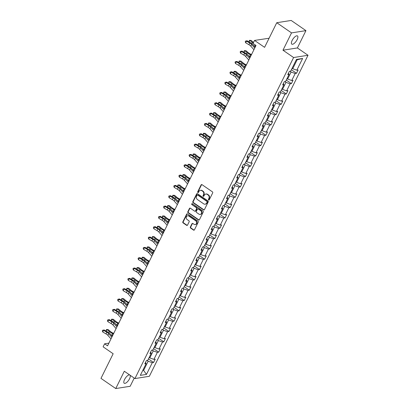 <?xml version="1.0" encoding="UTF-8"?>
<svg xmlns="http://www.w3.org/2000/svg" width="409" height="409" viewBox="0 0 409 409"><rect width="100%" height="100%" fill="white"/><g stroke="black" fill="none" stroke-linecap="round" stroke-linejoin="round"><path stroke-width="0.61" d="M208.651 199.975A0.537 0.46 -98.9 0 0 209.28 199.802L212.695 192.9A0.767 0.66 -98.9 0 0 212.435 191.847L202 184.653A0.767 0.66 -98.9 0 0 201.1 184.904L197.685 191.811A0.537 0.46 -98.9 0 0 198.498 192.368L198.938 191.473A2.449 2.111 -98.9 0 1 200.415 190.333A2.449 2.111 -98.9 0 1 201.821 190.676L202.69 191.274A2.449 2.111 -98.9 0 1 203.518 194.633L203.079 195.528A0.537 0.46 -98.9 0 0 203.892 196.085L204.331 195.19A2.449 2.111 -98.9 0 1 205.809 194.05A2.449 2.111 -98.9 0 1 207.215 194.393L208.084 194.991A2.449 2.111 -98.9 0 1 208.912 198.35L208.472 199.244A0.537 0.46 -98.9 0 0 208.651 199.975M205.809 194.05L206.197 193.989A2.449 2.111 -98.9 0 1 207.603 194.331L208.472 194.929A2.449 2.111 -98.9 0 1 209.301 198.288L208.861 199.183A0.537 0.46 -98.9 0 0 209.147 199.97M201.76 184.551A0.767 0.66 -98.9 0 0 201.489 184.842L198.079 191.749A0.537 0.46 -98.9 0 0 198.36 192.537M200.415 190.333L200.804 190.272A2.449 2.111 -98.9 0 1 202.215 190.614L203.084 191.213A2.449 2.111 -98.9 0 1 203.912 194.572L203.467 195.466A0.537 0.46 -98.9 0 0 203.754 196.254M129.658 374.93A4.99 1.953 124.6 0 0 124.551 379.532A4.99 1.953 124.6 0 0 124.213 383.248A4.99 1.953 124.6 0 0 129.541 378.749A4.99 1.953 124.6 0 0 130.057 375.201M297.139 39.642A4.99 1.953 124.6 0 0 297.476 35.926A4.99 1.953 124.6 0 0 292.149 40.43A4.99 1.953 124.6 0 0 291.811 44.146A4.99 1.953 124.6 0 0 297.139 39.642M276.76 22.715L291.177 20.45L305.942 30.629L291.525 32.894L276.76 22.715L264.587 47.342L254.546 40.419L253.053 43.431L256.008 45.471L107.552 345.845L104.602 343.811L103.114 346.822L113.155 353.744L100.982 378.371L115.747 388.55L130.169 386.285L134.224 378.074M190.349 227.026A0.767 0.66 -98.9 0 0 190.604 228.074L193.534 230.093A0.767 0.66 -98.9 0 0 194.433 229.843L198.227 222.174A0.767 0.66 -98.9 0 0 197.966 221.126L187.532 213.933A0.767 0.66 -98.9 0 0 186.632 214.183L182.838 221.847A0.767 0.66 -98.9 0 0 183.099 222.9L186.637 225.339A0.767 0.66 -98.9 0 0 187.537 225.088L189.157 221.806A0.767 0.66 -98.9 0 0 188.902 220.753L187.148 219.546A2.045 1.764 -98.9 0 1 186.253 217.383A2.045 1.764 -98.9 0 1 187.685 215.783A2.045 1.764 -98.9 0 1 188.866 216.07L195.732 220.804A2.045 1.764 -98.9 0 1 196.627 222.966A2.045 1.764 -98.9 0 1 195.19 224.567A2.045 1.764 -98.9 0 1 194.014 224.28L192.869 223.493A0.767 0.66 -98.9 0 0 191.969 223.743L190.349 227.026L190.737 226.964A0.767 0.66 -98.9 0 0 190.998 228.012L193.922 230.032A0.767 0.66 -98.9 0 0 194.163 230.134M291.525 32.894L282.967 50.205L293.601 57.531L134.934 378.565L124.305 371.239L115.747 388.55M203.524 209.883A0.767 0.66 -98.9 0 0 204.423 209.633L208.212 201.964A0.767 0.66 -98.9 0 0 207.956 200.911L197.521 193.718A0.767 0.66 -98.9 0 0 196.617 193.968L192.828 201.637A0.767 0.66 -98.9 0 0 193.089 202.69L203.524 209.883L203.912 209.822A0.767 0.66 -98.9 0 0 204.152 209.924M203.222 212.066L199.428 219.735A0.767 0.66 -98.9 0 1 198.529 219.986L188.094 212.792A0.767 0.66 -98.9 0 1 187.833 211.744L189.454 208.462A0.767 0.66 -98.9 0 1 190.359 208.212L194.592 211.131A0.767 0.66 -98.9 0 0 195.492 210.88L196.565 208.702A0.767 0.66 -98.9 0 0 196.31 207.654L191.903 204.612A0.537 0.46 -98.9 0 1 192.353 203.708L202.961 211.018A0.767 0.66 -98.9 0 1 203.222 212.066M145.558 362.343L146.115 363.652L144.812 363.857L146.448 360.544L147.751 360.339L151.223 353.32L149.914 353.524L151.55 350.216L152.859 350.012L156.325 342.993L155.021 343.197L156.657 339.889L157.961 339.685L161.432 332.665L160.123 332.87L161.759 329.562L163.068 329.357L166.535 322.338L165.231 322.543L166.867 319.23L168.171 319.025L171.642 312.011L170.333 312.215L171.969 308.902L173.278 308.698L176.744 301.684L175.441 301.888L177.077 298.575L178.38 298.371L181.847 291.351L180.543 291.556L182.179 288.248L183.483 288.043L186.954 281.024L185.645 281.228L187.281 277.921L188.59 277.716L192.056 270.697L190.752 270.901L192.388 267.593L193.692 267.389L197.164 260.369L195.855 260.574L197.491 257.261L198.8 257.056L202.266 250.042L200.962 250.247L202.598 246.934L203.902 246.729L207.373 239.715L206.064 239.919L207.7 236.607L209.009 236.402L212.476 229.383L211.172 229.587L212.808 226.279L214.112 226.075L217.578 219.055L216.274 219.26L217.91 215.952L219.214 215.748L222.685 208.728L221.376 208.933L223.012 205.625L224.321 205.42L227.787 198.401L226.484 198.605L228.12 195.292L229.423 195.088L232.895 188.074L231.586 188.278L233.222 184.965L234.531 184.761L237.997 177.746L236.693 177.951L238.329 174.638L239.633 174.433L243.104 167.414L241.796 167.618L243.432 164.311L244.74 164.106L248.207 157.087L246.903 157.291L248.539 153.983L249.843 153.779L253.309 146.759L252.005 146.964L253.641 143.656L254.945 143.452L258.416 136.432L257.108 136.637L258.749 133.324L260.052 133.119L263.519 126.105L262.215 126.309L263.851 122.997L265.155 122.792L268.626 115.778L267.317 115.982L268.953 112.669L270.262 112.465L273.728 105.445L272.425 105.65L274.061 102.342L275.364 102.138L278.836 95.118L277.527 95.323L279.163 92.015L280.472 91.81L283.938 84.791L282.634 84.995L284.27 81.688L285.574 81.483L289.04 74.464L287.737 74.668L289.373 71.355L290.676 71.151L296.469 59.433L302.629 58.467L296.837 70.184L298.141 69.98L296.505 73.293L295.201 73.497L291.735 80.512L293.038 80.307L291.402 83.62L290.099 83.825L286.627 90.844L287.936 90.64L286.295 93.947L284.991 94.152L281.525 101.171L282.829 100.967L281.193 104.275L279.889 104.479L276.418 111.499L277.726 111.294L276.09 114.602L274.782 114.806L271.315 121.826L272.619 121.621L270.983 124.934L269.679 125.139L266.208 132.153L267.517 131.949L265.881 135.261L264.572 135.466L261.106 142.48L262.409 142.276L260.773 145.589L259.47 145.793L256.003 152.813L257.307 152.608L255.671 155.916L254.367 156.12L250.896 163.14L252.2 162.935L250.564 166.243L249.26 166.448L245.794 173.467L247.097 173.263L245.461 176.57L244.158 176.775L240.686 183.794L241.995 183.59L240.359 186.903L239.05 187.107L235.584 194.122L236.888 193.917L235.252 197.23L233.948 197.435L230.477 204.449L231.785 204.244L230.149 207.557L228.841 207.762L225.374 214.781L226.678 214.577L225.042 217.885L223.738 218.089L220.272 225.108L221.576 224.904L219.94 228.212L218.636 228.416L215.165 235.436L216.468 235.231L214.832 238.539L213.529 238.744L210.062 245.763L211.366 245.558L209.73 248.871L208.426 249.076L204.955 256.09L206.264 255.886L204.628 259.199L203.319 259.403L199.853 266.417L201.156 266.213L199.52 269.526L198.217 269.73L194.745 276.75L196.054 276.545L194.418 279.853L193.109 280.058L189.643 287.077L190.947 286.873L189.311 290.18L188.007 290.385L184.541 297.404L185.844 297.2L184.208 300.508L182.905 300.712L179.433 307.732L180.737 307.527L179.101 310.84L177.797 311.044L174.331 318.059L175.635 317.854L173.999 321.167L172.695 321.372L169.224 328.391L170.533 328.182L168.897 331.494L167.588 331.699L164.121 338.718L165.425 338.514L163.789 341.822L162.485 342.026L159.014 349.046L160.323 348.841L158.687 352.149L157.378 352.353L153.912 359.373L155.216 359.168L153.579 362.476L152.276 362.686L146.483 374.404L140.328 375.37L146.115 363.652M293.601 57.531L308.018 55.271L149.357 376.3L134.934 378.565M152.133 350.124L153.263 350.902L149.796 357.921L149.162 357.486M149.796 357.921L153.912 359.373M153.263 350.902L157.378 352.353M150.66 352.016L151.223 353.32M157.24 339.797L158.365 340.574L154.899 347.594L154.27 347.159L153.559 348.596M154.899 347.594L159.014 349.046M158.365 340.574L162.485 342.026M155.768 341.689L156.325 342.993M162.342 329.47L163.472 330.247L160.001 337.261L159.372 336.832L158.661 338.269M160.001 337.261L164.121 338.718M163.472 330.247L167.588 331.699M160.87 331.362L161.432 332.665M167.45 319.143L168.574 319.92L165.108 326.934L164.479 326.5M165.108 326.934L169.224 328.391M168.574 319.92L172.695 321.372M165.977 321.034L166.535 322.338M172.552 308.81L173.682 309.587L170.21 316.607L169.582 316.172L168.871 317.614L173.999 321.167M170.21 316.607L174.331 318.059M173.682 309.587L177.797 311.044M171.08 310.707L171.642 312.011M177.659 298.483L178.784 299.26L175.318 306.28L174.684 305.845L173.973 307.287L179.101 310.84M175.318 306.28L179.433 307.732M178.784 299.26L182.905 300.712M176.187 300.375L176.744 301.684M182.762 288.156L183.892 288.933L180.42 295.952L179.791 295.518M180.42 295.952L184.541 297.404M183.892 288.933L188.007 290.385M181.289 290.047L181.847 291.351M187.864 277.829L188.994 278.606L185.528 285.625L184.894 285.191L184.183 286.627L189.311 290.18M185.528 285.625L189.643 287.077M188.994 278.606L193.109 280.058M186.392 279.72L186.954 281.024M192.971 267.501L194.096 268.278L190.63 275.293L190.001 274.863L189.29 276.3L194.418 279.853M190.63 275.293L194.745 276.75M194.096 268.278L198.217 269.73M191.499 269.393L192.056 270.697M198.074 257.174L199.203 257.951L195.732 264.966L195.103 264.531M195.732 264.966L199.853 266.417M199.203 257.951L203.319 259.403M196.601 259.066L197.164 260.369M203.181 246.842L204.306 247.619L200.839 254.638L200.211 254.204M200.839 254.638L204.955 256.09M204.306 247.619L208.426 249.076M201.709 248.738L202.266 250.042M208.283 236.514L209.413 237.292L205.942 244.311L205.313 243.876M205.942 244.311L210.062 245.763M209.413 237.292L213.529 238.744M206.811 238.406L207.373 239.715M213.391 226.187L214.515 226.964L211.049 233.984L210.415 233.549M211.049 233.984L215.165 235.436M214.515 226.964L218.636 228.416M211.918 228.079L212.476 229.383M218.493 215.86L219.623 216.637L216.151 223.657L215.523 223.222M216.151 223.657L220.272 225.108M219.623 216.637L223.738 218.089M217.021 217.752L217.578 219.055M223.595 205.533L224.725 206.31L221.259 213.324L220.625 212.89M221.259 213.324L225.374 214.781M224.725 206.31L228.841 207.762M222.123 207.424L222.685 208.728M228.703 195.205L229.827 195.983L226.361 202.997L225.732 202.562M226.361 202.997L230.477 204.449M229.827 195.983L233.948 197.435M227.23 197.097L227.787 198.401M233.805 184.873L234.935 185.65L231.463 192.67L230.834 192.235M231.463 192.67L235.584 194.122M234.935 185.65L239.05 187.107M232.332 186.77L232.895 188.074M238.912 174.546L240.037 175.323L236.571 182.342L235.942 181.908L235.231 183.344M236.571 182.342L240.686 183.794M240.037 175.323L244.158 176.775M237.44 176.437L237.997 177.746M244.015 164.219L245.144 164.996L241.673 172.015L241.044 171.581L240.334 173.017M241.673 172.015L245.794 173.467M245.144 164.996L249.26 166.448M242.542 166.11L243.104 167.414M249.122 153.891L250.247 154.668L246.78 161.688L246.146 161.253M246.78 161.688L250.896 163.14M250.247 154.668L254.367 156.12M247.649 155.783L248.207 157.087M254.224 143.564L255.354 144.341L251.883 151.356L251.254 150.921L250.543 152.363M251.883 151.356L256.003 152.813M255.354 144.341L259.47 145.793M252.752 145.456L253.309 146.759M259.326 133.237L260.456 134.014L256.99 141.028L256.356 140.594L255.645 142.035M256.99 141.028L261.106 142.48M260.456 134.014L264.572 135.466M257.854 135.128L258.416 136.432M264.434 122.904L265.559 123.682L262.092 130.701L261.463 130.267M262.092 130.701L266.208 132.153M265.559 123.682L269.679 125.139M262.961 124.796L263.519 126.105M269.536 112.577L270.666 113.354L267.195 120.374L266.566 119.939L265.855 121.376M267.195 120.374L271.315 121.826M270.666 113.354L274.782 114.806M268.064 114.469L268.626 115.778M274.644 102.25L275.768 103.027L272.302 110.047L271.673 109.612L270.962 111.049M272.302 110.047L276.418 111.499M275.768 103.027L279.889 104.479M273.171 104.142L273.728 105.445M279.746 91.923L280.876 92.7L277.404 99.719L276.775 99.285M277.404 99.719L281.525 101.171M280.876 92.7L284.991 94.152M278.273 93.814L278.836 95.118M284.853 81.596L285.978 82.373L282.512 89.387L281.878 88.952L281.167 90.394M282.512 89.387L286.627 90.844M285.978 82.373L290.099 83.825M283.381 83.487L283.938 84.791M289.955 71.268L291.085 72.045L287.614 79.06L286.985 78.625L286.274 80.067M287.614 79.06L291.735 80.512M291.085 72.045L295.201 73.497M288.483 73.16L289.04 74.464M302.629 58.467L297.139 59.796L292.721 68.732L292.087 68.298M292.721 68.732L296.837 70.184M269.086 38.241L254.546 40.419M282.967 50.205L297.389 47.94L305.942 30.629M297.389 47.94L308.018 55.271M108.891 343.136L104.602 343.811M142.823 370.314L143.738 370.171L148.16 361.229L147.03 360.452M143.109 369.736L146.483 374.404M297.139 59.796L296.223 59.939M148.16 361.229L152.276 362.686M291.372 69.75L296.505 73.293M286.264 80.077L291.402 83.62M281.162 90.409L286.295 93.947M276.06 100.737L281.193 104.275M270.952 111.064L276.09 114.602M265.85 121.391L270.983 124.934M260.743 131.718L265.881 135.261M255.64 142.046L260.773 145.589M250.533 152.378L255.671 155.916M245.431 162.705L250.564 166.243M240.328 173.033L245.461 176.57M235.221 183.36L240.359 186.903M230.845 192.24L230.124 193.677L235.252 197.23M225.011 204.014L230.149 207.557M220.635 212.9L219.914 214.331L225.042 217.885M215.533 223.227L214.812 224.659L219.94 228.212M209.699 235.001L214.832 238.539M205.323 243.882L204.602 245.313L209.73 248.871M200.221 254.209L199.495 255.645L204.628 259.199M194.387 265.988L199.52 269.526M179.07 296.97L184.208 300.508M163.758 327.957L168.897 331.494M158.656 338.284L163.789 341.822M153.549 348.611L158.687 352.149M148.447 358.938L153.579 362.476M197.281 193.615A0.767 0.66 -98.9 0 0 197.01 193.907L193.217 201.576A0.767 0.66 -98.9 0 0 193.477 202.629L203.912 209.822M207.051 202.118A0.537 0.46 -98.9 0 0 206.867 201.381L197.705 195.067A0.537 0.46 -98.9 0 0 197.077 195.246L196.611 196.187A2.449 2.111 -98.9 0 0 197.44 199.546L203.702 203.861A2.449 2.111 -98.9 0 0 205.108 204.198A2.449 2.111 -98.9 0 0 206.581 203.058L207.44 202.056A0.537 0.46 -98.9 0 0 207.256 201.32L206.867 201.381M197.399 194.996L197.787 194.935A0.537 0.46 -98.9 0 1 198.099 195.006L207.256 201.32M205.108 204.198L205.497 204.142A2.449 2.111 -98.9 0 0 206.974 202.997L206.581 203.058M207.44 202.056L206.974 202.997M190.119 208.109A0.767 0.66 -98.9 0 0 189.848 208.401L188.222 211.683A0.767 0.66 -98.9 0 0 188.483 212.731L198.917 219.924A0.767 0.66 -98.9 0 0 199.157 220.027M195.032 211.233L195.42 211.172A0.767 0.66 -98.9 0 0 195.88 210.819L196.954 208.641A0.767 0.66 -98.9 0 0 196.698 207.593L191.903 204.612M192.245 203.651A0.537 0.46 -98.9 0 0 192.291 204.556M198.984 214.158A2.045 1.764 -98.9 0 0 200.159 214.439A2.045 1.764 -98.9 0 0 201.591 212.838A2.045 1.764 -98.9 0 0 200.701 210.681L198.278 209.009A0.767 0.66 -98.9 0 0 197.378 209.26L196.3 211.438A0.767 0.66 -98.9 0 0 196.56 212.486L198.984 214.158M200.159 214.439L200.548 214.377A2.045 1.764 -98.9 0 0 201.98 212.777A2.045 1.764 -98.9 0 0 201.09 210.62L200.701 210.681M197.838 208.907L198.227 208.846A0.767 0.66 -98.9 0 1 198.667 208.948L201.09 210.62M192.629 223.391A0.767 0.66 -98.9 0 0 192.358 223.682L190.737 226.964M195.19 224.567L195.584 224.505A2.045 1.764 -98.9 0 0 197.015 222.905A2.045 1.764 -98.9 0 0 196.126 220.742L195.732 220.804M187.685 215.783L188.079 215.722A2.045 1.764 -98.9 0 1 189.255 216.008L196.126 220.742M187.291 213.83A0.767 0.66 -98.9 0 0 187.02 214.122L183.232 221.785A0.767 0.66 -98.9 0 0 183.488 222.839L187.025 225.277A0.767 0.66 -98.9 0 0 187.266 225.379M291.377 69.74L292.098 68.303M253.539 42.449A3.896 1.247 -153.7 0 1 253.529 42.444L251.141 40.435L249.863 40.358L252.251 42.362A5.849 1.876 26.3 0 0 253.222 43.093M249.04 41.902L249.362 40.343L249.863 40.358L249.086 41.928M253.871 45.639A5.849 1.876 26.3 0 0 254.735 46.074L255.528 46.447M253.917 49.699L250.768 46.12A3.896 1.247 26.3 0 0 248.912 44.693L245.676 42.817L246.494 41.166L245.574 41.048L247.113 40.788L250.354 42.664A5.849 1.876 -153.7 0 1 253.13 44.801L255.185 47.132M254.735 48.042L251.586 44.463A3.896 1.247 26.3 0 0 249.73 43.037L246.494 41.166L247.113 40.788M245.676 42.817L245.247 41.713L245.574 41.048M251.515 54.561L250.625 54.141A3.896 1.247 -153.7 0 1 248.427 52.771L246.034 50.762L244.756 50.685L247.148 52.695A5.849 1.876 26.3 0 0 250.451 54.745L251.238 55.118M243.938 52.234L244.26 50.67L244.756 50.685L243.979 52.255M248.764 55.967A5.849 1.876 26.3 0 0 249.633 56.401L250.42 56.774M246.412 64.888L245.523 64.469A3.896 1.247 -153.7 0 1 243.324 63.098L240.932 61.089L239.654 61.013L242.046 63.022A5.849 1.876 26.3 0 0 245.344 65.077L246.136 65.45M238.836 62.562L239.153 60.997L239.654 61.013L238.876 62.587M243.662 66.294A5.849 1.876 26.3 0 0 244.526 66.728L245.318 67.102M248.815 60.026L245.661 56.447A3.896 1.247 26.3 0 0 243.81 55.021L240.569 53.15L241.387 51.493L240.466 51.376L242.01 51.115L245.247 52.991A5.849 1.876 -153.7 0 1 248.028 55.128L250.083 57.459M249.633 58.375L246.479 54.791A3.896 1.247 26.3 0 0 244.628 53.364L241.387 51.493L242.01 51.115M240.569 53.15L240.139 52.04L240.466 51.376M243.708 70.358L240.558 66.774A3.896 1.247 26.3 0 0 238.703 65.348L235.466 63.477L236.284 61.82L235.364 61.708L236.908 61.447L240.144 63.318A5.849 1.876 -153.7 0 1 242.926 65.455L244.976 67.792M244.526 68.702L241.376 65.118A3.896 1.247 26.3 0 0 239.521 63.697L236.284 61.82L236.908 61.447M235.466 63.477L235.037 62.367L235.364 61.708M276.065 100.721L276.786 99.29M241.305 75.215L240.42 74.796A3.896 1.247 -153.7 0 1 238.217 73.426L235.824 71.417L234.546 71.34L236.939 73.349A5.849 1.876 26.3 0 0 240.241 75.404L241.029 75.777M233.728 72.889L234.05 71.33L234.546 71.34L233.769 72.914M238.554 76.621A5.849 1.876 26.3 0 0 239.423 77.061L240.211 77.429M238.605 80.685L235.451 77.102A3.896 1.247 26.3 0 0 233.6 75.675L230.359 73.804L231.177 72.148L230.257 72.035L231.801 71.774L235.042 73.646A5.849 1.876 -153.7 0 1 237.818 75.783L239.873 78.119M239.423 79.029L236.269 75.445A3.896 1.247 26.3 0 0 234.418 74.024L231.177 72.148L231.801 71.774M230.359 73.804L229.93 72.695L230.257 72.035M236.203 85.542L235.313 85.123A3.896 1.247 -153.7 0 1 233.115 83.753L230.722 81.749L229.444 81.672L231.837 83.676A5.849 1.876 26.3 0 0 235.134 85.732L235.927 86.105M228.626 83.216L228.943 81.657L229.444 81.672L228.667 83.242M233.452 86.948A5.849 1.876 26.3 0 0 234.316 87.388L235.109 87.761M233.498 91.013L230.349 87.429A3.896 1.247 26.3 0 0 228.493 86.008L225.257 84.131L226.075 82.475L225.154 82.362L226.698 82.102L229.935 83.973A5.849 1.876 -153.7 0 1 232.716 86.11L234.766 88.446M234.316 89.356L231.167 85.772A3.896 1.247 26.3 0 0 229.311 84.351L226.075 82.475L226.698 82.102M225.257 84.131L224.827 83.022L225.154 82.362M231.1 95.87L230.211 95.45A3.896 1.247 -153.7 0 1 228.007 94.08L225.615 92.076L224.337 91.999L226.729 94.004A5.849 1.876 26.3 0 0 230.032 96.059L230.819 96.432M223.518 93.543L223.841 91.984L224.337 91.999L223.565 93.569M228.345 97.276A5.849 1.876 26.3 0 0 229.214 97.715L230.001 98.088M228.396 101.34L225.241 97.756A3.896 1.247 26.3 0 0 223.391 96.335L220.154 94.459L220.972 92.802L220.052 92.69L221.591 92.429L224.832 94.305A5.849 1.876 -153.7 0 1 227.608 96.442L229.664 98.773M229.214 99.684L226.059 96.105A3.896 1.247 26.3 0 0 224.209 94.678L220.972 92.802L221.591 92.429M220.154 94.459L219.725 93.354L220.052 92.69M260.753 131.708L261.474 130.272M225.993 106.202L225.103 105.778A3.896 1.247 -153.7 0 1 222.905 104.413L220.512 102.403L219.234 102.327L221.627 104.331A5.849 1.876 26.3 0 0 224.924 106.386L225.717 106.759M218.416 103.871L218.738 102.311L219.234 102.327L218.457 103.896M223.242 107.608A5.849 1.876 26.3 0 0 224.106 108.042L224.899 108.416M223.294 111.667L220.139 108.088A3.896 1.247 26.3 0 0 218.288 106.662L215.047 104.786L215.865 103.134L214.945 103.017L216.489 102.756L219.725 104.632A5.849 1.876 -153.7 0 1 222.506 106.769L224.561 109.101M224.112 110.011L220.957 106.432A3.896 1.247 26.3 0 0 219.106 105.006L215.865 103.134L216.489 102.756M215.047 104.786L214.618 103.681L214.945 103.017M220.891 116.529L220.001 116.11A3.896 1.247 -153.7 0 1 217.798 114.74L215.41 112.731L214.132 112.654L216.519 114.663A5.849 1.876 26.3 0 0 219.822 116.718L220.615 117.086M213.309 114.203L213.631 112.639L214.132 112.654L213.355 114.223M218.14 117.935A5.849 1.876 26.3 0 0 219.004 118.37L219.797 118.743M218.186 121.994L215.037 118.416A3.896 1.247 26.3 0 0 213.181 116.989L209.945 115.118L210.763 113.462L209.843 113.344L211.381 113.083L214.623 114.96A5.849 1.876 -153.7 0 1 217.399 117.097L219.454 119.428M219.004 120.343L215.855 116.759A3.896 1.247 26.3 0 0 213.999 115.333L210.763 113.462L211.381 113.083M209.945 115.118L209.515 114.009L209.843 113.344M215.783 126.856L214.894 126.437A3.896 1.247 -153.7 0 1 212.695 125.067L210.303 123.058L209.025 122.981L211.417 124.99A5.849 1.876 26.3 0 0 214.72 127.046L215.507 127.419M208.207 124.53L208.529 122.971L209.025 122.981L208.247 124.556M213.033 128.262A5.849 1.876 26.3 0 0 213.902 128.697L214.689 129.07M213.084 132.327L209.929 128.743A3.896 1.247 26.3 0 0 208.079 127.317L204.837 125.445L205.655 123.789L204.735 123.676L206.279 123.416L209.515 125.287A5.849 1.876 -153.7 0 1 212.297 127.424L214.352 129.76M213.902 130.67L210.747 127.087A3.896 1.247 26.3 0 0 208.897 125.665L205.655 123.789L206.279 123.416M204.837 125.445L204.408 124.336L204.735 123.676M245.436 162.69L246.157 161.258M210.681 137.184L209.791 136.764A3.896 1.247 -153.7 0 1 207.593 135.394L205.2 133.39L203.922 133.308L206.315 135.318A5.849 1.876 26.3 0 0 209.612 137.373L210.405 137.746M203.104 134.858L203.421 133.298L203.922 133.308L203.145 134.883M207.93 138.59A5.849 1.876 26.3 0 0 208.794 139.029L209.587 139.403M207.976 142.654L204.827 139.07A3.896 1.247 26.3 0 0 202.971 137.644L199.735 135.773L200.553 134.116L199.633 134.004L201.177 133.743L204.413 135.614A5.849 1.876 -153.7 0 1 207.194 137.751L209.244 140.088M208.794 140.998L205.645 137.414A3.896 1.247 26.3 0 0 203.789 135.993L200.553 134.116L201.177 133.743M199.735 135.773L199.306 134.663L199.633 134.004M205.574 147.511L204.689 147.092A3.896 1.247 -153.7 0 1 202.486 145.722L200.093 143.717L198.815 143.641L201.208 145.645A5.849 1.876 26.3 0 0 204.51 147.7L205.298 148.073M197.997 145.185L198.319 143.625L198.815 143.641L198.038 145.21M202.823 148.917A5.849 1.876 26.3 0 0 203.692 149.357L204.48 149.73M202.874 152.981L199.72 149.397A3.896 1.247 26.3 0 0 197.869 147.976L194.628 146.1L195.446 144.443L194.526 144.331L196.069 144.07L199.306 145.941A5.849 1.876 -153.7 0 1 202.087 148.078L204.142 150.415M203.692 151.325L200.538 147.741A3.896 1.247 26.3 0 0 198.687 146.32L195.446 144.443L196.069 144.07M194.628 146.1L194.198 144.99L194.526 144.331M200.471 157.838L199.582 157.419A3.896 1.247 -153.7 0 1 197.383 156.049L194.991 154.045L193.713 153.968L196.105 155.972A5.849 1.876 26.3 0 0 199.403 158.027L200.195 158.401M192.895 155.512L193.212 153.953L193.713 153.968L192.936 155.538M197.721 159.244A5.849 1.876 26.3 0 0 198.585 159.684L199.377 160.057M197.767 163.309L194.618 159.725A3.896 1.247 26.3 0 0 192.762 158.303L189.525 156.427L190.343 154.776L189.423 154.658L190.967 154.398L194.203 156.274A5.849 1.876 -153.7 0 1 196.985 158.411L199.035 160.742M198.585 161.652L195.436 158.073A3.896 1.247 26.3 0 0 193.58 156.647L190.343 154.776L190.967 154.398M189.525 156.427L189.096 155.323L189.423 154.658M195.369 168.171L194.479 167.746A3.896 1.247 -153.7 0 1 192.276 166.381L189.883 164.372L188.605 164.295L190.998 166.299A5.849 1.876 26.3 0 0 194.301 168.355L195.088 168.728M187.787 165.839L188.109 164.28L188.605 164.295L187.833 165.865M192.613 169.577A5.849 1.876 26.3 0 0 193.483 170.011L194.27 170.384M192.665 173.636L189.51 170.057A3.896 1.247 26.3 0 0 187.659 168.631L184.423 166.754L185.241 165.103L184.321 164.985L185.86 164.725L189.101 166.601A5.849 1.876 -153.7 0 1 191.877 168.738L193.932 171.069M193.483 171.979L190.328 168.401A3.896 1.247 26.3 0 0 188.477 166.974L185.241 165.103L185.86 164.725M184.423 166.754L183.994 165.65L184.321 164.985M225.022 204.004L225.742 202.573M190.262 178.498L189.372 178.079A3.896 1.247 -153.7 0 1 187.174 176.708L184.781 174.699L183.503 174.623L185.896 176.632A5.849 1.876 26.3 0 0 189.193 178.687L189.986 179.055M182.685 176.172L183.007 174.607L183.503 174.623L182.726 176.192M187.511 179.904A5.849 1.876 26.3 0 0 188.375 180.338L189.168 180.712M187.562 183.963L184.408 180.384A3.896 1.247 26.3 0 0 182.557 178.958L179.316 177.087L180.134 175.43L179.214 175.313L180.758 175.052L183.994 176.928A5.849 1.876 -153.7 0 1 186.775 179.065L188.83 181.397M188.38 182.312L185.226 178.728A3.896 1.247 26.3 0 0 183.375 177.302L180.134 175.43L180.758 175.052M179.316 177.087L178.886 175.977L179.214 175.313M185.159 188.825L184.27 188.406A3.896 1.247 -153.7 0 1 182.066 187.036L179.679 185.026L178.401 184.95L180.788 186.959A5.849 1.876 26.3 0 0 184.091 189.014L184.883 189.387M177.578 186.499L177.9 184.94L178.401 184.95L177.624 186.524M182.409 190.231A5.849 1.876 26.3 0 0 183.273 190.666L184.065 191.039M182.455 194.295L179.306 190.712A3.896 1.247 26.3 0 0 177.45 189.285L174.214 187.414L175.032 185.758L174.111 185.645L175.65 185.384L178.891 187.256A5.849 1.876 -153.7 0 1 181.668 189.393L183.723 191.729M183.273 192.639L180.124 189.055A3.896 1.247 26.3 0 0 178.268 187.634L175.032 185.758L175.65 185.384M174.214 187.414L173.784 186.305L174.111 185.645M180.052 199.152L179.162 198.733A3.896 1.247 -153.7 0 1 176.964 197.363L174.571 195.359L173.293 195.277L175.686 197.286A5.849 1.876 26.3 0 0 178.989 199.341L179.776 199.715M172.475 196.826L172.797 195.267L173.293 195.277L172.516 196.852M177.302 200.558A5.849 1.876 26.3 0 0 178.171 200.998L178.958 201.371M177.353 204.623L174.198 201.039A3.896 1.247 26.3 0 0 172.347 199.612L169.106 197.741L169.924 196.085L169.004 195.972L170.548 195.712L173.784 197.583A5.849 1.876 -153.7 0 1 176.565 199.72L178.621 202.056M178.171 202.966L175.016 199.382A3.896 1.247 26.3 0 0 173.165 197.961L169.924 196.085L170.548 195.712M169.106 197.741L168.677 196.632L169.004 195.972M209.705 234.986L210.425 233.554M174.95 209.48L174.06 209.06A3.896 1.247 -153.7 0 1 171.862 207.69L169.469 205.686L168.191 205.609L170.584 207.614A5.849 1.876 26.3 0 0 173.881 209.669L174.674 210.042M167.373 207.153L167.69 205.594L168.191 205.609L167.414 207.179M172.199 210.886A5.849 1.876 26.3 0 0 173.063 211.325L173.856 211.698M172.245 214.95L169.096 211.366A3.896 1.247 26.3 0 0 167.24 209.945L164.004 208.069L164.822 206.412L163.902 206.3L165.441 206.039L168.682 207.91A5.849 1.876 -153.7 0 1 171.463 210.047L173.513 212.383M173.063 213.293L169.914 209.71A3.896 1.247 26.3 0 0 168.058 208.288L164.822 206.412L165.441 206.039M164.004 208.069L163.574 206.959L163.902 206.3M169.842 219.807L168.958 219.388A3.896 1.247 -153.7 0 1 166.754 218.017L164.362 216.013L163.084 215.937L165.476 217.941A5.849 1.876 26.3 0 0 168.779 219.996L169.566 220.369M162.266 217.481L162.588 215.921L163.084 215.937L162.307 217.506M167.092 221.213A5.849 1.876 26.3 0 0 167.961 221.652L168.748 222.026M167.143 225.277L163.989 221.693A3.896 1.247 26.3 0 0 162.138 220.272L158.897 218.396L159.714 216.744L158.794 216.627L160.338 216.366L163.574 218.242A5.849 1.876 -153.7 0 1 166.356 220.379L168.411 222.711M167.961 223.621L164.807 220.042A3.896 1.247 26.3 0 0 162.956 218.616L159.714 216.744L160.338 216.366M158.897 218.396L158.467 217.291L158.794 216.627M164.74 230.139L163.851 229.715A3.896 1.247 -153.7 0 1 161.652 228.35L159.259 226.341L157.981 226.264L160.374 228.273A5.849 1.876 26.3 0 0 163.672 230.323L164.464 230.696M157.163 227.813L157.48 226.249L157.981 226.264L157.204 227.833M161.99 231.545A5.849 1.876 26.3 0 0 162.854 231.98L163.646 232.353M162.036 235.604L158.886 232.026A3.896 1.247 26.3 0 0 157.03 230.599L153.794 228.723L154.612 227.072L153.692 226.954L155.236 226.693L158.472 228.57A5.849 1.876 -153.7 0 1 161.253 230.707L163.303 233.038M162.854 233.948L159.704 230.369A3.896 1.247 26.3 0 0 157.848 228.943L154.612 227.072L155.236 226.693M153.794 228.723L153.365 227.619L153.692 226.954M194.393 265.973L195.113 264.541M159.638 240.466L158.748 240.047A3.896 1.247 -153.7 0 1 156.545 238.677L154.152 236.668L152.874 236.591L155.267 238.6A5.849 1.876 26.3 0 0 158.569 240.656L159.357 241.024M152.056 238.14L152.378 236.576L152.874 236.591L152.102 238.161M156.882 241.872A5.849 1.876 26.3 0 0 157.751 242.307L158.539 242.68M156.933 245.932L153.779 242.353A3.896 1.247 26.3 0 0 151.928 240.927L148.692 239.055L149.51 237.399L148.59 237.281L150.129 237.021L153.37 238.897A5.849 1.876 -153.7 0 1 156.146 241.034L158.201 243.365M157.751 244.28L154.597 240.696A3.896 1.247 26.3 0 0 152.746 239.27L149.51 237.399L150.129 237.021M148.692 239.055L148.262 237.946L148.59 237.281M154.53 250.794L153.641 250.374A3.896 1.247 -153.7 0 1 151.442 249.004L149.05 246.995L147.772 246.918L150.164 248.928A5.849 1.876 26.3 0 0 153.462 250.983L154.254 251.356M146.954 248.468L147.276 246.908L147.772 246.918L146.995 248.493M151.78 252.2A5.849 1.876 26.3 0 0 152.644 252.634L153.436 253.007M151.831 256.264L148.677 252.68A3.896 1.247 26.3 0 0 146.826 251.254L143.585 249.383L144.403 247.726L143.482 247.614L145.026 247.353L148.262 249.224A5.849 1.876 -153.7 0 1 151.044 251.361L153.099 253.698M152.649 254.608L149.495 251.024A3.896 1.247 26.3 0 0 147.644 249.602L144.403 247.726L145.026 247.353M143.585 249.383L143.155 248.273L143.482 247.614M149.428 261.121L148.539 260.702A3.896 1.247 -153.7 0 1 146.335 259.332L143.948 257.327L142.669 257.246L145.057 259.255A5.849 1.876 26.3 0 0 148.36 261.31L149.152 261.683M141.846 258.795L142.168 257.235L142.669 257.246L141.892 258.82M146.678 262.527A5.849 1.876 26.3 0 0 147.542 262.967L148.334 263.34M146.724 266.591L143.574 263.007A3.896 1.247 26.3 0 0 141.718 261.581L138.482 259.71L139.3 258.053L138.38 257.941L139.919 257.68L143.16 259.551A5.849 1.876 -153.7 0 1 145.936 261.688L147.992 264.025M147.542 264.935L144.392 261.351A3.896 1.247 26.3 0 0 142.536 259.93L139.3 258.053L139.919 257.68M138.482 259.71L138.053 258.6L138.38 257.941M179.081 296.954L179.802 295.523M144.321 271.448L143.431 271.029A3.896 1.247 -153.7 0 1 141.233 269.659L138.84 267.655L137.562 267.578L139.955 269.582A5.849 1.876 26.3 0 0 143.257 271.637L144.045 272.011M136.744 269.122L137.066 267.563L137.562 267.578L136.785 269.148M141.57 272.854A5.849 1.876 26.3 0 0 142.439 273.294L143.227 273.667M141.621 276.919L138.467 273.335A3.896 1.247 26.3 0 0 136.616 271.913L133.375 270.037L134.193 268.381L133.273 268.268L134.817 268.007L138.053 269.884A5.849 1.876 -153.7 0 1 140.834 272.016L142.889 274.352M142.439 275.262L139.285 271.678A3.896 1.247 26.3 0 0 137.434 270.257L134.193 268.381L134.817 268.007M133.375 270.037L132.945 268.928L133.273 268.268M139.218 281.775L138.329 281.356A3.896 1.247 -153.7 0 1 136.131 279.986L133.738 277.982L132.46 277.905L134.852 279.909A5.849 1.876 26.3 0 0 138.15 281.965L138.942 282.338M131.642 279.449L131.959 277.89L132.46 277.905L131.683 279.475M136.468 283.181A5.849 1.876 26.3 0 0 137.332 283.621L138.124 283.994M136.514 287.246L133.365 283.662A3.896 1.247 26.3 0 0 131.509 282.241L128.273 280.364L129.091 278.713L128.17 278.595L129.709 278.335L132.951 280.211A5.849 1.876 -153.7 0 1 135.732 282.348L137.782 284.679M137.332 285.589L134.183 282.011A3.896 1.247 26.3 0 0 132.327 280.584L129.091 278.713L129.709 278.335M128.273 280.364L127.843 279.26L128.17 278.595M134.111 292.108L133.222 291.683A3.896 1.247 -153.7 0 1 131.023 290.318L128.63 288.309L127.352 288.233L129.745 290.242A5.849 1.876 26.3 0 0 133.048 292.292L133.835 292.665M126.534 289.782L126.856 288.217L127.352 288.233L126.575 289.802M131.361 293.514A5.849 1.876 26.3 0 0 132.23 293.948L133.017 294.322M131.412 297.573L128.257 293.994A3.896 1.247 26.3 0 0 126.407 292.568L123.165 290.692L123.983 289.04L123.063 288.923L124.607 288.662L127.843 290.538A5.849 1.876 -153.7 0 1 130.624 292.675L132.68 295.007M132.23 295.917L129.075 292.338A3.896 1.247 26.3 0 0 127.225 290.911L123.983 289.04L124.607 288.662M123.165 290.692L122.736 289.587L123.063 288.923M163.764 327.941L164.49 326.51M129.009 302.435L128.119 302.016A3.896 1.247 -153.7 0 1 125.921 300.646L123.528 298.636L122.25 298.56L124.643 300.569A5.849 1.876 26.3 0 0 127.94 302.624L128.733 302.992M121.432 300.109L121.749 298.544L122.25 298.56L121.473 300.129M126.258 303.841A5.849 1.876 26.3 0 0 127.122 304.276L127.915 304.649M126.304 307.9L123.155 304.322A3.896 1.247 26.3 0 0 121.299 302.895L118.063 301.024L118.881 299.368L117.961 299.25L119.505 298.989L122.741 300.866A5.849 1.876 -153.7 0 1 125.522 303.003L127.572 305.334M127.122 306.249L123.973 302.665A3.896 1.247 26.3 0 0 122.117 301.239L118.881 299.368L119.505 298.989M118.063 301.024L117.634 299.915L117.961 299.25M123.907 312.762L123.017 312.343A3.896 1.247 -153.7 0 1 120.813 310.973L118.421 308.964L117.143 308.887L119.535 310.896A5.849 1.876 26.3 0 0 122.838 312.951L123.625 313.325M116.325 310.436L116.647 308.877L117.143 308.887L116.371 310.462M121.151 314.168A5.849 1.876 26.3 0 0 122.02 314.603L122.807 314.976M121.202 318.233L118.048 314.649A3.896 1.247 26.3 0 0 116.197 313.222L112.961 311.351L113.779 309.695L112.858 309.582L114.397 309.322L117.639 311.193A5.849 1.876 -153.7 0 1 120.415 313.33L122.47 315.666M122.02 316.576L118.866 312.992A3.896 1.247 26.3 0 0 117.015 311.571L113.779 309.695L114.397 309.322M112.961 311.351L112.531 310.242L112.858 309.582M118.799 323.09L117.91 322.67A3.896 1.247 -153.7 0 1 115.711 321.3L113.319 319.296L112.04 319.214L114.433 321.223A5.849 1.876 26.3 0 0 117.731 323.279L118.523 323.652M111.222 320.763L111.545 319.204L112.04 319.214L111.263 320.789M116.049 324.495A5.849 1.876 26.3 0 0 116.913 324.935L117.705 325.308M116.1 328.56L112.945 324.976A3.896 1.247 26.3 0 0 111.095 323.555L107.853 321.678L108.671 320.022L107.751 319.91L109.295 319.649L112.531 321.52A5.849 1.876 -153.7 0 1 115.312 323.657L117.368 325.993M116.918 326.903L113.763 323.32A3.896 1.247 26.3 0 0 111.913 321.898L108.671 320.022L109.295 319.649M107.853 321.678L107.424 320.569L107.751 319.91M148.452 358.923L149.173 357.492M113.697 333.417L112.807 332.998A3.896 1.247 -153.7 0 1 110.604 331.627L108.216 329.623L106.938 329.547L109.326 331.551A5.849 1.876 26.3 0 0 112.628 333.606L113.416 333.979M106.115 331.091L106.437 329.531L106.938 329.547L106.161 331.116M110.946 334.823A5.849 1.876 26.3 0 0 111.81 335.262L112.598 335.636M110.992 338.887L107.843 335.303A3.896 1.247 26.3 0 0 105.987 333.882L102.751 332.006L103.569 330.349L102.649 330.237L104.188 329.976L107.429 331.852A5.849 1.876 -153.7 0 1 110.205 333.984L112.26 336.321M111.81 337.231L108.661 333.652A3.896 1.247 26.3 0 0 106.805 332.226L103.569 330.349L104.188 329.976M102.751 332.006L102.322 330.901L102.649 330.237M209.301 198.288L208.912 198.35M208.472 194.929L208.084 194.991M207.603 194.331L207.215 194.393M203.467 195.466L203.079 195.528M203.912 194.572L203.518 194.633M203.084 191.213L202.69 191.274M202.215 190.614L201.821 190.676M198.079 191.749L197.685 191.811M201.489 184.842L201.1 184.904M208.861 199.183L208.472 199.244M193.477 202.629L193.089 202.69M193.217 201.576L192.828 201.637M197.01 193.907L196.617 193.968M198.099 195.006L197.705 195.067M198.917 219.924L198.529 219.986M188.483 212.731L188.094 212.792M188.222 211.683L187.833 211.744M189.848 208.401L189.454 208.462M195.88 210.819L195.492 210.88M196.954 208.641L196.565 208.702M196.698 207.593L196.31 207.654M198.667 208.948L198.278 209.009M192.358 223.682L191.969 223.743M189.255 216.008L188.866 216.07M187.025 225.277L186.637 225.339M183.488 222.839L183.099 222.9M183.232 221.785L182.838 221.847M187.02 214.122L186.632 214.183M193.922 230.032L193.534 230.093M190.998 228.012L190.604 228.074M252.251 42.362L251.683 43.523M255.282 44.97L254.735 46.074M250.768 46.12L251.586 44.463M248.912 44.693L249.73 43.037M247.148 52.695L246.576 53.85M250.451 54.745L249.633 56.401M242.046 63.022L241.474 64.177M245.344 65.077L244.526 66.728M245.661 56.447L246.479 54.791M243.81 55.021L244.628 53.364M240.558 66.774L241.376 65.118M238.703 65.348L239.521 63.697M236.939 73.349L236.366 74.504M240.241 75.404L239.423 77.061M235.451 77.102L236.269 75.445M233.6 75.675L234.418 74.024M231.837 83.676L231.264 84.832M235.134 85.732L234.316 87.388M230.349 87.429L231.167 85.772M228.493 86.008L229.311 84.351M226.729 94.004L226.157 95.164M230.032 96.059L229.214 97.715M225.241 97.756L226.059 96.105M223.391 96.335L224.209 94.678M221.627 104.331L221.054 105.491M224.924 106.386L224.106 108.042M220.139 108.088L220.957 106.432M218.288 106.662L219.106 105.006M216.519 114.663L215.952 115.819M219.822 116.718L219.004 118.37M215.037 118.416L215.855 116.759M213.181 116.989L213.999 115.333M211.417 124.99L210.845 126.146M214.72 127.046L213.902 128.697M209.929 128.743L210.747 127.087M208.079 127.317L208.897 125.665M206.315 135.318L205.742 136.473M209.612 137.373L208.794 139.029M204.827 139.07L205.645 137.414M202.971 137.644L203.789 135.993M201.208 145.645L200.635 146.8M204.51 147.7L203.692 149.357M199.72 149.397L200.538 147.741M197.869 147.976L198.687 146.32M196.105 155.972L195.533 157.133M199.403 158.027L198.585 159.684M194.618 159.725L195.436 158.073M192.762 158.303L193.58 156.647M190.998 166.299L190.425 167.46M194.301 168.355L193.483 170.011M189.51 170.057L190.328 168.401M187.659 168.631L188.477 166.974M185.896 176.632L185.323 177.787M189.193 178.687L188.375 180.338M184.408 180.384L185.226 178.728M182.557 178.958L183.375 177.302M180.788 186.959L180.221 188.114M184.091 189.014L183.273 190.666M179.306 190.712L180.124 189.055M177.45 189.285L178.268 187.634M175.686 197.286L175.113 198.442M178.989 199.341L178.171 200.998M174.198 201.039L175.016 199.382M172.347 199.612L173.165 197.961M170.584 207.614L170.011 208.769M173.881 209.669L173.063 211.325M169.096 211.366L169.914 209.71M167.24 209.945L168.058 208.288M165.476 217.941L164.904 219.101M168.779 219.996L167.961 221.652M163.989 221.693L164.807 220.042M162.138 220.272L162.956 218.616M160.374 228.273L159.801 229.429M163.672 230.323L162.854 231.98M158.886 232.026L159.704 230.369M157.03 230.599L157.848 228.943M155.267 238.6L154.694 239.756M158.569 240.656L157.751 242.307M153.779 242.353L154.597 240.696M151.928 240.927L152.746 239.27M150.164 248.928L149.592 250.083M153.462 250.983L152.644 252.634M148.677 252.68L149.495 251.024M146.826 251.254L147.644 249.602M145.057 259.255L144.489 260.41M148.36 261.31L147.542 262.967M143.574 263.007L144.392 261.351M141.718 261.581L142.536 259.93M139.955 269.582L139.382 270.738M143.257 271.637L142.439 273.294M138.467 273.335L139.285 271.678M136.616 271.913L137.434 270.257M134.852 279.909L134.28 281.07M138.15 281.965L137.332 283.621M133.365 283.662L134.183 282.011M131.509 282.241L132.327 280.584M129.745 290.242L129.172 291.397M133.048 292.292L132.23 293.948M128.257 293.994L129.075 292.338M126.407 292.568L127.225 290.911M124.643 300.569L124.07 301.724M127.94 302.624L127.122 304.276M123.155 304.322L123.973 302.665M121.299 302.895L122.117 301.239M119.535 310.896L118.963 312.052M122.838 312.951L122.02 314.603M118.048 314.649L118.866 312.992M116.197 313.222L117.015 311.571M114.433 321.223L113.86 322.379M117.731 323.279L116.913 324.935M112.945 324.976L113.763 323.32M111.095 323.555L111.913 321.898M109.326 331.551L108.758 332.706M112.628 333.606L111.81 335.262M107.843 335.303L108.661 333.652M105.987 333.882L106.805 332.226"/></g></svg>
